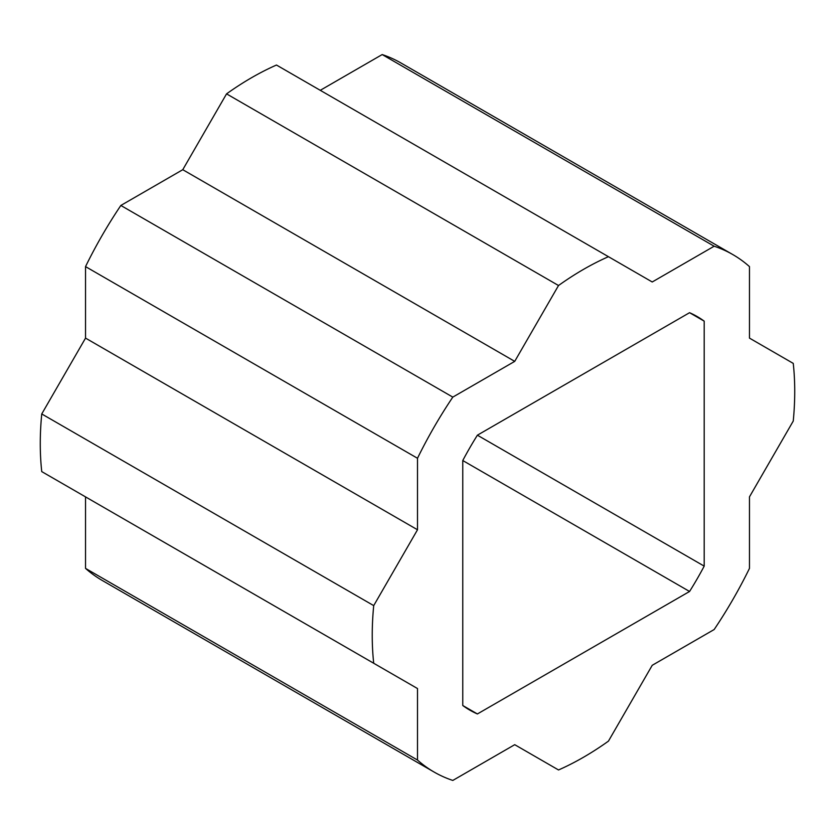 <?xml version="1.0" encoding="UTF-8"?>
<svg xmlns="http://www.w3.org/2000/svg" width="835" height="835" viewBox="0 0 835 835"><rect width="100%" height="100%" fill="white"/><g stroke="black" fill="none" stroke-linecap="round" stroke-linejoin="round"><path stroke-width="1.25" d="M704.197 566.13L704.197 321.141A227.266 131.21 120 0 0 697.11 316.507A227.266 131.21 120 0 0 689.564 312.697L477.401 435.181A227.266 131.21 120 0 0 462.767 460.534L462.767 705.512A227.266 131.21 120 0 0 469.855 710.147A227.266 131.21 120 0 0 477.401 713.956L689.564 591.472A227.266 131.21 120 0 0 704.197 566.13L477.401 435.192M417.5 760.048L417.5 688.541L373.715 663.261A298.753 172.48 -60 0 1 373.715 605.615L417.5 529.766L417.5 458.269A298.753 172.48 -60 0 1 452.81 397.116L514.725 361.367L558.521 285.518A298.753 172.48 -60 0 1 608.444 256.689L652.229 281.98L714.155 246.221A298.753 172.48 -60 0 1 732.859 254.602A298.753 172.48 -60 0 1 749.465 266.605L749.465 338.112L793.25 363.392A298.753 172.48 -60 0 1 793.25 421.049L749.465 496.888L749.465 568.395A298.753 172.48 -60 0 1 714.155 629.538L652.229 665.297L608.444 741.136A298.753 172.48 -60 0 1 558.521 769.964L514.725 744.684L452.81 780.433A298.753 172.48 -60 0 1 434.106 772.051A298.753 172.48 -60 0 1 417.5 760.048L85.535 568.395A298.753 172.48 120 0 0 102.141 580.398L434.106 772.051M732.859 254.602L400.894 62.949A298.753 172.48 120 0 0 382.19 54.567L320.275 90.316M417.5 688.541L85.535 496.888L85.535 568.395M608.444 256.689L276.479 65.036A298.753 172.48 120 0 0 226.556 93.864L182.771 169.703L120.845 205.462A298.753 172.48 120 0 0 85.535 266.605L85.535 338.112L41.75 413.951A298.753 172.48 120 0 0 41.75 471.608L373.715 663.261M714.155 246.221L382.19 54.567M558.521 285.518L226.556 93.864M514.725 361.367L182.771 169.703M452.81 397.116L120.845 205.462M417.5 458.269L85.535 266.605M417.5 529.766L85.535 338.112M373.715 605.615L41.75 413.951M704.197 321.141L689.564 312.697M689.564 591.472L462.767 460.534M477.401 713.956L462.767 705.512"/></g></svg>
